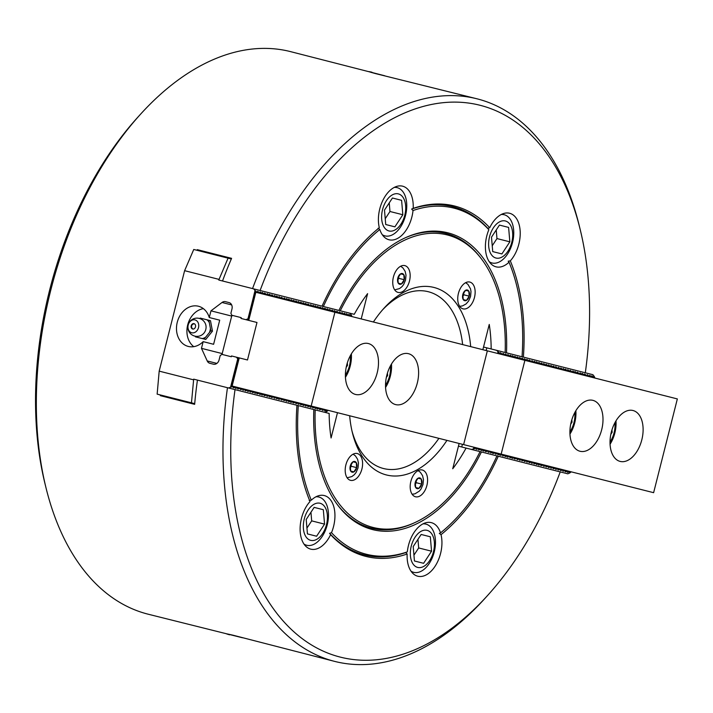 <?xml version="1.0" encoding="UTF-8"?>
<svg xmlns="http://www.w3.org/2000/svg" width="713" height="713" viewBox="0 0 713 713"><rect width="100%" height="100%" fill="white"/><g stroke="black" fill="none" stroke-linecap="round" stroke-linejoin="round"><path stroke-width="1.07" d="M195.353 336.224L195.469 336.848L204.141 339.04L210.843 330.761L208.882 320.289L200.219 318.096L199.818 318.586M384.744 75.765L290.432 51.594A290.155 173.812 104.2 0 0 140.434 114.33A290.155 173.812 104.2 0 0 45.962 487.656A290.155 173.812 104.2 0 0 148.072 614.178L242.536 637.779M235.023 389.61A284.63 170.505 104.2 0 0 340.351 657.128A284.63 170.505 104.2 0 0 487.487 595.596L484.697 598.67A290.155 173.812 -75.8 0 1 334.7 661.406L233.204 635.256C225.923 633.572 224.72 633.42 229.586 634.811L226.591 633.875M334.7 661.406A290.155 173.812 -75.8 0 1 227.474 387.703M160.389 394.957A290.155 173.812 104.2 0 0 160.327 395.653L194.649 404.342A290.155 173.812 -75.8 0 1 194.711 403.638A290.155 173.812 -75.8 0 1 197.439 380.1M222.518 280.984A290.155 173.812 -75.8 0 1 231.315 258.979A290.155 173.812 -75.8 0 1 231.591 258.338L197.269 249.648A290.155 173.812 104.2 0 0 196.993 250.29M252.554 288.578A290.155 173.812 -75.8 0 1 477.059 98.822A290.155 173.812 -75.8 0 1 579.17 225.344L580.159 229.381A284.63 170.505 104.2 0 0 432.925 104.187A284.63 170.505 104.2 0 0 260.102 290.494M368.862 71.612L371.945 72.218C366.999 71.131 368.131 71.567 375.341 73.546L477.059 98.822M45.962 487.656L44.972 483.619A284.63 170.505 -75.8 0 1 137.645 117.404L140.434 114.33M489.724 227.741L487.781 228.338L488.842 229.72A27.638 16.551 104.2 0 0 496.034 266.831A27.638 16.551 104.2 0 0 509.02 262.197L508.182 261.172L510.303 260.869A27.638 16.551 104.2 0 0 520.223 232.768A27.638 16.551 104.2 0 0 509.59 213.258A27.638 16.551 104.2 0 0 489.724 227.741A180.728 108.26 104.2 0 0 454.502 205.995A180.728 108.26 104.2 0 0 413.184 208.374A27.638 16.551 104.2 0 0 402.595 186.182A27.638 16.551 104.2 0 0 383.95 198.285A27.638 16.551 104.2 0 0 379.316 227.723A180.728 108.26 104.2 0 0 322.044 306.162M487.781 228.338A179.623 107.601 104.2 0 0 452.746 206.69A179.623 107.601 104.2 0 0 411.624 209.069L413.184 208.374M378.059 228.249L379.815 229.506A27.638 16.551 104.2 0 0 389.031 239.764A27.638 16.551 104.2 0 0 413.014 210.531L411.624 209.069M506.506 352.837A153.09 91.71 104.2 0 0 447.719 232.786A153.09 91.71 104.2 0 0 405.644 237.625A153.09 91.71 104.2 0 0 338.907 310.431M505.152 352.498A150.88 90.382 104.2 0 0 481.4 258.846L480.428 257.58A151.985 91.041 104.2 0 0 445.964 233.481A151.985 91.041 104.2 0 0 404.913 237.955M487.487 595.596A284.63 170.505 104.2 0 0 560.231 471.899M315.191 409.895A150.88 90.382 104.2 0 0 373.157 527.468A150.88 90.382 104.2 0 0 414.627 522.7A150.88 90.382 104.2 0 0 480.063 451.614M337.418 504.697A151.985 91.041 104.2 0 0 371.402 528.164A151.985 91.041 104.2 0 0 413.175 523.36L414.627 522.7M382.284 234.711A24.875 14.902 104.2 0 0 384.993 235.887A24.875 14.902 104.2 0 0 406.651 202.884A24.875 14.902 104.2 0 0 397.194 187.662A24.875 14.902 104.2 0 0 394.253 187.412M361.206 318.925L367.605 293.64A128.5 76.977 104.2 0 0 354.245 314.317L349.949 313.221L351.286 314.977M247.634 320.119L254.746 291.982L255.735 292.232L248.614 320.369L241.003 318.435L241.199 317.633L231.761 315.244L230.887 313.31L231.966 309.023A5.526 4.43 -75.8 0 0 229.033 302.579L225.451 301.679A5.526 4.43 -75.8 0 0 222.019 302.481L210.968 310.841L209.274 317.535A20.722 16.595 -75.8 0 0 198.437 306.242A20.722 16.595 -75.8 0 0 177.261 322.267A20.722 16.595 -75.8 0 0 188.268 346.429A20.722 16.595 -75.8 0 0 203.169 341.643L201.476 348.345L207.225 360.956A5.526 4.43 104.2 0 0 209.854 363.291L213.445 364.2A5.526 4.43 104.2 0 0 219.087 359.922L220.174 355.644L221.868 354.361L231.306 356.75L231.511 355.947L238.142 357.623L231.021 385.751L232.117 386.027L239.238 357.899L238.142 357.623M203.374 308.649A20.722 16.595 -75.8 0 0 187.697 324.905A20.722 16.595 -75.8 0 0 193.758 346.661M209.274 317.535L219.702 320.173L213.606 344.29L203.169 341.643M440.527 532.896A27.638 16.551 104.2 0 0 431.303 522.638A27.638 16.551 104.2 0 0 407.328 551.862L405.742 552.575L407.159 554.019A27.638 16.551 104.2 0 0 417.747 576.211A27.638 16.551 104.2 0 0 436.383 564.108A27.638 16.551 104.2 0 0 441.026 534.67L439.306 533.395L440.527 532.896A178.517 106.932 104.2 0 0 496.952 455.892M296.964 405.287A180.728 108.26 104.2 0 0 310.03 501.524A27.638 16.551 104.2 0 0 300.111 529.625A27.638 16.551 104.2 0 0 310.752 549.144A27.638 16.551 104.2 0 0 330.618 534.652L329.584 533.297L331.5 532.673A27.638 16.551 104.2 0 0 324.308 495.562A27.638 16.551 104.2 0 0 311.314 500.196L309.184 500.473M331.5 532.673A178.517 106.932 104.2 0 0 366.375 554.259A178.517 106.932 104.2 0 0 407.328 551.862M329.584 533.297A179.623 107.601 104.2 0 0 364.619 554.955A179.623 107.601 104.2 0 0 405.742 552.575M405.635 205.594A19.126 11.461 104.2 0 0 392.177 194.961A19.126 11.461 104.2 0 0 381.705 219.265A19.126 11.461 104.2 0 0 395.154 229.889A19.126 11.461 104.2 0 0 405.635 205.594M350.511 480.33A13.814 8.28 104.2 0 0 361.919 468.967A13.814 8.28 104.2 0 0 357.284 453.539A13.814 8.28 104.2 0 0 345.876 464.903A13.814 8.28 104.2 0 0 350.511 480.33M415.501 496.774A13.814 8.28 104.2 0 0 426.909 485.41A13.814 8.28 104.2 0 0 422.274 469.992A13.814 8.28 104.2 0 0 410.866 481.355A13.814 8.28 104.2 0 0 415.501 496.774M463.049 308.854A13.814 8.28 104.2 0 0 474.466 297.49A13.814 8.28 104.2 0 0 469.831 282.063A13.814 8.28 104.2 0 0 458.414 293.426A13.814 8.28 104.2 0 0 463.049 308.854M398.059 292.41A13.814 8.28 104.2 0 0 409.476 281.047A13.814 8.28 104.2 0 0 404.841 265.619A13.814 8.28 104.2 0 0 393.424 276.983A13.814 8.28 104.2 0 0 398.059 292.41M373.389 322.009A96.718 57.94 -75.8 0 1 383.897 308.346A96.718 57.94 -75.8 0 1 433.896 287.437A96.718 57.94 -75.8 0 1 470.678 346.625M446.944 440.384A96.718 57.94 -75.8 0 1 386.446 474.965A96.718 57.94 -75.8 0 1 352.409 432.782A96.718 57.94 -75.8 0 1 349.664 415.768M382.489 309.932A91.193 54.625 -75.8 0 1 428.246 291.706A91.193 54.625 -75.8 0 1 462.639 344.593M438.914 438.352A91.193 54.625 -75.8 0 1 383.505 468.521A91.193 54.625 -75.8 0 1 351.919 430.723M411 571.158A24.875 14.902 104.2 0 0 413.709 572.343A24.875 14.902 104.2 0 0 435.367 539.34A24.875 14.902 104.2 0 0 425.911 524.117A24.875 14.902 104.2 0 0 422.961 523.868M303.996 544.09A24.875 14.902 104.2 0 0 306.706 545.267A24.875 14.902 104.2 0 0 322.267 536.372A24.875 14.902 104.2 0 0 318.907 497.041A24.875 14.902 104.2 0 0 315.966 496.792M620.132 461.409A26.256 15.722 104.2 0 0 641.816 439.814A26.256 15.722 104.2 0 0 633.01 410.51A26.256 15.722 104.2 0 0 611.326 432.096A26.256 15.722 104.2 0 0 620.132 461.409M580.017 451.258A26.256 15.722 104.2 0 0 601.701 429.663A26.256 15.722 104.2 0 0 592.895 400.349A26.256 15.722 104.2 0 0 571.211 421.944A26.256 15.722 104.2 0 0 580.017 451.258M205.772 324.798L205.772 324.798A7.79 6.239 104.2 0 1 205.79 329.477A7.79 6.239 104.2 0 1 203.544 333.586L203.544 333.586A9.117 9.117 0 0 1 188.143 325.021A9.117 9.117 0 0 1 205.772 324.798M368.389 343.541A26.256 15.722 104.2 0 0 346.696 365.136A26.256 15.722 104.2 0 0 355.502 394.449A26.256 15.722 104.2 0 0 377.195 372.854A26.256 15.722 104.2 0 0 368.389 343.541M408.504 353.693A26.256 15.722 104.2 0 0 386.82 375.288A26.256 15.722 104.2 0 0 395.626 404.601A26.256 15.722 104.2 0 0 417.31 383.006A26.256 15.722 104.2 0 0 408.504 353.693M410.412 555.721A19.126 11.461 104.2 0 0 423.87 566.345A19.126 11.461 104.2 0 0 434.342 542.04A19.126 11.461 104.2 0 0 420.893 531.417A19.126 11.461 104.2 0 0 410.412 555.721M308.105 510.098A19.126 11.461 104.2 0 0 305.761 536.461A19.126 11.461 104.2 0 0 322.659 533.511A19.126 11.461 104.2 0 0 325.003 507.157A19.126 11.461 104.2 0 0 308.105 510.098M188.205 325.03A6.631 5.312 104.2 0 1 194.979 319.905A6.631 5.312 104.2 0 1 198.499 327.641A6.631 5.312 104.2 0 1 191.726 332.766A6.631 5.312 104.2 0 1 188.205 325.03M610.07 444.226A24.875 14.902 104.2 0 0 615.987 420.839M569.954 434.074A24.875 14.902 104.2 0 0 575.872 410.679M610.025 442.024A19.126 11.461 104.2 0 0 614.9 422.747M569.901 431.873A19.126 11.461 104.2 0 0 574.785 412.595M191.209 325.788A2.763 2.21 104.2 0 1 194.034 323.657A2.763 2.21 104.2 0 1 195.496 326.875A2.763 2.21 104.2 0 1 192.67 329.014A2.763 2.21 104.2 0 1 191.209 325.788M462.897 295.619A4.421 2.647 104.2 0 0 463.397 293.631M397.899 279.175A4.421 2.647 104.2 0 0 398.407 277.188M489.287 261.778A24.875 14.902 104.2 0 0 491.988 262.963A24.875 14.902 104.2 0 0 507.549 254.069A24.875 14.902 104.2 0 0 504.189 214.738A24.875 14.902 104.2 0 0 501.248 214.488M507.941 251.208A19.126 11.461 104.2 0 0 510.285 224.853A19.126 11.461 104.2 0 0 493.396 227.795A19.126 11.461 104.2 0 0 491.052 254.158A19.126 11.461 104.2 0 0 507.941 251.208M508.61 227.402L499.439 225.085L491.498 237.179L492.728 251.6L501.899 253.926L509.84 241.823L508.61 227.402L499.439 225.085M492.228 245.78L496.97 238.57L496.23 229.96M496.97 238.57L509.84 241.823M492.728 251.6L501.899 253.926M386.321 377.507L387.64 375.493L387.435 373.095M386.82 375.288L387.64 375.493M346.197 367.355L347.516 365.341L347.311 362.944M346.696 365.136L347.516 365.341M570.703 424.164L572.031 422.158L571.826 419.752M571.211 421.944L572.031 422.158M610.827 434.315L612.146 432.31L611.941 429.903M611.326 432.096L612.146 432.31M415.34 483.548A4.421 2.647 104.2 0 0 415.848 481.551M350.35 467.095A4.421 2.647 104.2 0 0 350.849 465.108M385.519 385.216A19.126 11.461 104.2 0 0 390.394 365.938M345.395 375.065A19.126 11.461 104.2 0 0 350.279 355.787M397.952 279.754L398.87 278.355L398.727 276.697M462.942 296.198L463.86 294.808L463.717 293.141M415.394 484.127L416.303 482.728L416.169 481.07M350.395 467.675L351.313 466.284L351.17 464.626M306.946 528.092L311.679 520.873L310.948 512.273M413.941 555.169L418.683 547.949L417.943 539.34M385.564 387.417A24.875 14.902 104.2 0 0 391.482 364.022M345.449 377.266A24.875 14.902 104.2 0 0 351.366 353.871M398.87 278.355L404.226 279.719L403.799 274.665L400.59 273.854L403.799 274.665A5.526 3.307 104.2 0 0 400.59 273.854L397.809 278.088L398.237 283.141L401.446 283.952L404.226 279.719A5.526 3.307 104.2 0 0 403.799 274.665M400.59 273.854A5.526 3.307 104.2 0 0 397.809 278.088A5.526 3.307 104.2 0 0 398.237 283.141L401.446 283.952A5.526 3.307 104.2 0 0 404.226 279.719M465.58 290.307A5.526 3.307 104.2 0 0 462.799 294.54A5.526 3.307 104.2 0 0 463.236 299.585L466.445 300.396L469.225 296.162L468.789 291.118L465.58 290.307L468.789 291.118A5.526 3.307 104.2 0 0 465.58 290.307L462.799 294.54L463.236 299.585L466.445 300.396A5.526 3.307 104.2 0 0 469.225 296.162A5.526 3.307 104.2 0 0 468.789 291.118M463.86 294.808L469.225 296.162M418.032 478.227A5.526 3.307 104.2 0 0 415.251 482.46L415.679 487.505L418.887 488.325L421.668 484.082L421.24 479.038L418.032 478.227L421.24 479.038A5.526 3.307 104.2 0 0 418.032 478.227L415.251 482.46A5.526 3.307 104.2 0 0 415.679 487.505L418.887 488.325A5.526 3.307 104.2 0 0 421.668 484.082A5.526 3.307 104.2 0 0 421.24 479.038M416.303 482.728L421.668 484.082M353.033 461.783L350.261 466.017L350.689 471.061L353.898 471.872L356.678 467.639L356.242 462.594L353.033 461.783L356.242 462.594A5.526 3.307 104.2 0 0 353.033 461.783A5.526 3.307 104.2 0 0 350.261 466.017A5.526 3.307 104.2 0 0 350.689 471.061L353.898 471.872A5.526 3.307 104.2 0 0 356.678 467.639A5.526 3.307 104.2 0 0 356.242 462.594M351.313 466.284L356.678 467.639M314.148 507.389L306.207 519.483L307.446 533.903L316.617 536.229L324.558 524.126L323.319 509.706L314.148 507.389L323.319 509.706M311.679 520.873L324.558 524.126M307.446 533.903L316.617 536.229M418.683 547.949L431.552 551.202L430.322 536.782L421.151 534.465L430.322 536.782M421.151 534.465L413.21 546.559L414.44 560.979L423.611 563.306L431.552 551.202M414.44 560.979L423.611 563.306M385.234 218.713L389.966 211.494L389.236 202.884M232.117 386.027L311.162 406.027L334.896 312.267L255.842 292.268L248.73 320.395L256.983 322.481L247.491 359.985L239.238 357.899M392.435 198.009L384.494 210.103L385.724 224.524L394.895 226.85L402.836 214.747L401.606 200.326L392.435 198.009L401.606 200.326M385.724 224.524L394.895 226.85M389.966 211.494L402.836 214.747M239.131 357.873L232.01 386M487.344 350.841L463.619 444.609L501.168 454.11L524.893 360.341L334.896 312.267M311.162 406.027L463.619 444.609M232.545 315.44L231.698 316.082L210.968 310.841M231.698 316.082L222.206 353.586L222.652 354.557M204.141 339.04L205.745 339.45L212.456 331.171L210.487 320.698L208.882 320.289M210.843 330.761L212.456 331.171M524.893 360.341L677.35 398.923L653.625 492.683L501.168 454.11M458.45 446.151L466.088 448.085A128.5 76.977 104.2 0 1 452.728 468.753L459.127 443.468M482.853 349.709L489.252 324.424A128.5 76.977 104.2 0 1 491.168 348.96L483.53 347.026M337.481 412.684L331.082 437.978A128.5 76.977 104.2 0 1 329.165 413.433L193.678 379.156L191.467 402.818L194.711 403.638M236.377 357.177L237.75 358.808L230.566 387.195L233.944 386.491M234.408 386.606L233.231 387.792L236.351 387.097M236.814 387.212L235.361 388.327L238.757 387.712M239.22 387.827L237.768 388.941L241.163 388.318M241.627 388.433L240.459 389.619L243.57 388.924M244.033 389.04L242.866 390.225L245.985 389.539M246.44 389.654L245.272 390.84L248.391 390.145M248.846 390.261L247.678 391.446L250.798 390.751M251.252 390.867L250.085 392.052L253.204 391.366M253.668 391.482L252.491 392.667L255.611 391.972M256.074 392.088L254.898 393.273L258.017 392.578M258.48 392.694L257.028 393.817L260.423 393.193M260.887 393.309L259.71 394.494L262.83 393.799M263.293 393.915L261.84 395.029L265.236 394.405M265.699 394.521L264.247 395.644L267.642 395.02M268.106 395.136L266.938 396.321L270.049 395.626M270.512 395.742L269.345 396.927L272.455 396.232M272.919 396.357L271.475 397.471L274.87 396.847M275.325 396.963L274.157 398.148L277.277 397.453M277.731 397.569L276.564 398.754L279.683 398.059M280.147 398.184L278.694 399.298L282.09 398.674M282.553 398.79L281.377 399.975L284.496 399.28M284.959 399.396L283.783 400.581L286.902 399.886M287.366 400.011L286.189 401.196L289.309 400.501M289.772 400.617L288.596 401.802L291.715 401.107M292.178 401.223L290.726 402.337L294.121 401.713M294.585 401.838L293.132 402.952L296.528 402.328M296.991 402.444L295.824 403.629L298.934 402.934M299.398 403.05L298.23 404.235L301.349 403.549M301.804 403.665L300.636 404.85L303.756 404.155M304.21 404.271L303.043 405.456L306.162 404.761M306.617 404.877L305.449 406.062L308.569 405.376M309.032 405.492L307.856 406.677L310.975 405.982M311.438 406.098L310.262 407.283L313.381 406.588M313.845 406.704L312.668 407.889L315.788 407.203M316.251 407.319L315.075 408.504L318.194 407.809M318.658 407.925L317.205 409.039L320.6 408.415M321.064 408.531L319.611 409.645L323.007 409.03M323.47 409.146L322.303 410.331L325.413 409.636M325.877 409.752L324.709 410.938L327.82 410.242M328.283 410.358L326.875 411.446M326.839 411.472L324.861 412.346M330.618 534.652A180.728 108.26 104.2 0 0 407.159 554.019M476.908 447.969L471.543 449.457L466.088 448.085M479.314 448.575L476.195 449.27L477.371 448.085M481.721 449.19L478.601 449.876L479.778 448.691M484.127 449.796L481.008 450.491L482.184 449.306M486.533 450.402L483.138 451.026L484.59 449.912M488.94 451.017L485.544 451.632L486.997 450.518M491.346 451.623L488.236 452.318L489.403 451.133M493.752 452.229L490.642 452.924L491.81 451.739M496.168 452.844L492.772 453.468L494.216 452.345M498.574 453.45L495.455 454.145L496.622 452.96M500.981 454.056L497.861 454.751L499.029 453.566M503.387 454.671L499.991 455.295L501.444 454.172M505.793 455.277L502.674 455.972L503.85 454.787M508.2 455.883L505.08 456.578L506.257 455.393M510.606 456.498L507.21 457.122L508.663 456.008M513.012 457.104L509.893 457.799L511.069 456.614M515.419 457.71L512.023 458.334L513.476 457.22M517.825 458.325L514.43 458.949L515.882 457.835M520.232 458.931L517.121 459.627L518.289 458.441M522.647 459.537L519.527 460.233L520.695 459.047M525.053 460.152L521.934 460.848L523.101 459.662M527.46 460.758L524.34 461.454L525.508 460.268M529.866 461.373L526.747 462.06L527.914 460.874M532.272 461.979L529.153 462.675L530.329 461.489M534.679 462.585L531.559 463.281L532.736 462.095M537.085 463.2L533.966 463.887L535.142 462.701M539.491 463.806L536.372 464.502L537.549 463.316M541.898 464.413L538.502 465.036L539.955 463.922M544.304 465.028L540.909 465.642L542.361 464.528M546.711 465.634L543.6 466.329L544.768 465.143M549.126 466.24L546.006 466.935L547.174 465.749M551.532 466.855L548.413 467.541L549.58 466.355M553.939 467.461L550.819 468.156L551.987 466.97M556.345 468.067L553.226 468.762L554.393 467.576M558.751 468.682L555.632 469.368L556.808 468.183M561.158 469.288L558.038 469.983L559.215 468.798M563.564 469.894L560.445 470.589L561.621 469.404M565.97 470.509L562.851 471.195L564.028 470.01M568.377 471.115L565.257 471.81L566.434 470.625M570.783 471.721L567.388 472.345L568.84 471.231M569.839 472.924L571.247 471.837M473.521 448.673L473.895 447.203M349.602 315.993L348.862 314.317L351.554 316.483M347.195 315.378L346.456 313.711L349.138 315.868M344.789 314.772L344.326 313.167L346.732 315.262M342.383 314.166L341.919 312.561L344.326 314.656M339.976 313.551L339.513 311.955L341.919 314.041M337.57 312.945L336.821 311.269L339.513 313.435M335.163 312.33L334.415 310.663L337.106 312.829M332.757 311.724L332.008 310.057L334.7 312.214M330.351 311.118L329.602 309.442L332.294 311.608M327.935 310.503L327.196 308.836L329.887 311.002M325.529 309.897L324.789 308.23L327.481 310.387M323.123 309.29L322.383 307.615L325.075 309.781M320.716 308.676L319.977 307.009L322.668 309.175M318.31 308.069L317.57 306.403L320.253 308.56M315.904 307.463L315.164 305.788L317.846 307.954M313.497 306.848L313.034 305.253L315.44 307.348M311.091 306.242L310.627 304.647L313.034 306.733M308.684 305.636L307.936 303.961L310.627 306.127M306.278 305.021L305.529 303.355L308.221 305.521M303.872 304.415L303.123 302.749L305.815 304.906M301.465 303.809L300.717 302.134L303.408 304.299M299.05 303.194L298.31 301.528L301.002 303.693M296.644 302.588L295.904 300.922L298.595 303.078M294.237 301.982L293.498 300.307L296.189 302.472M291.831 301.367L291.091 299.701L293.774 301.866M289.425 300.761L288.685 299.095L291.367 301.251M287.018 300.155L286.555 298.551L288.961 300.645M284.612 299.54L284.148 297.945L286.555 300.039M282.205 298.934L281.457 297.268L284.148 299.424M279.799 298.328L279.05 296.653L281.742 298.818M277.393 297.713L276.644 296.047L279.336 298.203M274.986 297.107L274.514 295.503L276.929 297.597M272.571 296.501L271.831 294.826L274.523 296.991M270.165 295.886L269.425 294.219L272.116 296.376M267.758 295.28L267.295 293.676L269.71 295.77M265.352 294.674L264.612 292.998L267.304 295.164M262.945 294.059L262.206 292.392L264.888 294.549M260.539 293.453L260.076 291.849L262.482 293.943M258.133 292.847L257.669 291.243L260.076 293.337M248.115 318.871L255.031 290.494L257.669 292.722M352.008 316.599L351.268 314.932M222.206 353.586L201.476 348.345M245.869 319.665L247.848 318.88M471.543 449.457L567.824 473.824L569.794 472.951M594.232 376.411L594.972 378.077M500.633 354.201L496.622 350.341L592.904 374.699L594.25 376.455M594.508 377.961L591.826 375.796L592.565 377.471M592.102 377.346L589.696 375.261L590.159 376.856M589.696 376.74L587.289 374.646L587.753 376.25M587.289 376.134L584.598 373.969L585.346 375.644M584.883 375.519L582.191 373.362L582.94 375.029M582.476 374.913L580.061 372.819L580.534 374.423M580.07 374.307L577.378 372.141L578.127 373.817M577.664 373.692L574.972 371.535L575.712 373.202M575.257 373.086L572.842 370.992L573.305 372.596M572.851 372.48L570.159 370.314L570.899 371.981M570.445 371.865L567.753 369.708L568.493 371.375M568.029 371.259L565.347 369.093L566.086 370.769M565.623 370.653L563.217 368.559L563.68 370.154M563.217 370.038L560.81 367.953L561.274 369.548M560.81 369.432L558.404 367.338L558.867 368.942M558.404 368.826L555.712 366.66L556.461 368.327M555.997 368.211L553.306 366.054L554.054 367.721M553.591 367.605L550.899 365.439L551.648 367.115M551.185 366.999L548.493 364.833L549.242 366.5M548.778 366.384L546.087 364.227L546.826 365.894M546.372 365.778L543.68 363.612L544.42 365.288M543.966 365.172L541.274 363.006L542.014 364.673M541.55 364.557L538.868 362.4L539.607 364.067M539.144 363.951L536.461 361.785L537.201 363.461M536.737 363.345L534.331 361.25L534.795 362.846M534.331 362.73L531.925 360.644L532.388 362.24M531.925 362.124L529.233 359.958L529.982 361.634M529.518 361.518L526.827 359.352L527.575 361.019M527.112 360.903L524.42 358.746L525.169 360.413M524.706 360.297L522.014 358.131L522.763 359.807M522.299 359.691L519.608 357.525L520.347 359.192M519.893 359.076L517.201 356.919L517.941 358.586M517.486 358.47L514.795 356.304L515.535 357.979M515.08 357.864L512.389 355.698L513.128 357.365M512.665 357.249L510.258 355.154L510.722 356.758M510.258 356.643L507.852 354.548L508.316 356.152M507.852 356.028L505.446 353.942L505.909 355.537M505.446 355.422L503.039 353.327L503.503 354.931M503.039 354.816L500.348 352.65L501.096 354.325M497.995 351.972L497.621 353.443M496.622 350.341L491.168 348.96M481.4 258.846A150.88 90.382 104.2 0 0 340.27 310.779M298.301 405.626A178.517 106.932 104.2 0 0 311.314 500.196M230.566 387.195L228.579 387.979M441.026 534.67A180.728 108.26 104.2 0 0 498.289 456.231M313.827 409.556A153.09 91.71 104.2 0 0 337.9 505.339A153.09 91.71 104.2 0 0 481.427 451.962M255.031 290.494L253.659 288.863L349.949 313.221M253.659 288.863L218.766 280.031L228.071 258.159L231.315 258.979M228.071 258.159L193.749 249.47L184.614 270.673L218.936 279.362M184.614 270.673L159.186 371.134L193.508 379.824M191.467 402.818L157.145 394.137L159.186 371.134M160.327 395.653L194.649 404.342M585.311 372.783A284.63 170.505 104.2 0 0 580.159 229.381M379.815 229.506A178.517 106.932 104.2 0 0 323.381 306.501M523.378 357.106A180.728 108.26 104.2 0 0 510.303 260.869M522.032 356.767A178.517 106.932 104.2 0 0 509.02 262.197M488.842 229.72A178.517 106.932 104.2 0 0 413.014 210.531M197.269 249.648L231.591 258.338M210.406 328.417A10.151 8.128 104.2 0 1 210.059 330.565A10.151 8.128 104.2 0 1 209.346 332.614M205.638 337.187A10.151 8.128 104.2 0 1 202.198 338.55M197.412 337.338A10.151 8.128 104.2 0 1 196.307 336.349M200.709 318.934A10.151 8.128 104.2 0 1 202.153 318.586M206.939 319.798A10.151 8.128 104.2 0 1 209.328 322.632M350.689 471.061A5.526 3.307 104.2 0 0 353.898 471.872M398.237 283.141A5.526 3.307 104.2 0 0 401.446 283.952M463.236 299.585A5.526 3.307 104.2 0 0 466.445 300.396M415.679 487.505A5.526 3.307 104.2 0 0 418.887 488.325M230.825 387.186L231.181 385.786M461.739 446.98L462.416 444.306M473.788 448.664L474.145 447.265M255.263 290.637L254.906 292.027M216.877 363.398L207.225 360.956M231.672 304.923L222.019 302.481M498.218 352.115L497.87 353.505M486.827 347.864L486.141 350.538M394.922 187.091L397.194 187.662M411.428 571.764L413.709 572.343M304.433 544.687L306.706 545.267M347.124 477.799L351.848 476.578L354.325 474.698L356.126 472.425L358.024 467.924L358.452 463.049L357.614 459.315L355.43 455.892L353.104 454.163M412.123 494.243L414.984 493.824L419.333 491.123L421.044 488.984L422.987 484.501L423.451 479.537L422.568 475.669L420.358 472.273L418.103 470.607M459.671 306.323L462.452 305.922L466.008 303.996L468.628 301.011L470.58 296.421L470.999 291.555L470.518 288.863L467.969 284.416L465.651 282.687M394.681 289.87L399.512 288.587L401.891 286.751L403.603 284.612L405.545 280.129L406.009 275.165L405.127 271.296L402.916 267.91L400.661 266.243M194.444 323.818A2.763 2.763 0 0 0 193.116 329.067M501.916 214.167L504.189 214.738M489.715 262.384L491.988 262.963M316.634 496.471L318.907 497.041M423.629 523.547L425.911 524.117M382.721 235.308L384.993 235.887"/></g></svg>
